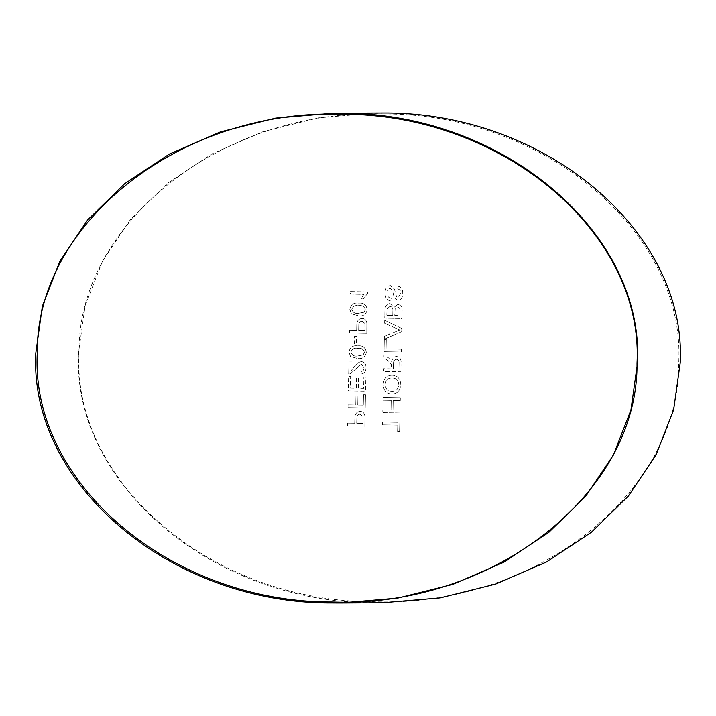 <?xml version="1.0" encoding="UTF-8"?>
<svg xmlns="http://www.w3.org/2000/svg" width="716" height="716" viewBox="0 0 716 716"><rect width="100%" height="100%" fill="white"/><g stroke="black" fill="none" stroke-linecap="round" stroke-linejoin="round"><path stroke-width="0.54" stroke-dasharray="3.58 2.69" d="M78.975 352.836C77.57 222.461 223.795 107.955 383.964 113.996C544.285 113.316 685.606 232.637 678.741 362.878C680.146 493.252 533.921 607.759 373.752 601.717C213.44 602.398 72.11 483.076 78.975 352.836M376.079 112.967L318.414 117.863L263.121 131.637L212.097 153.806L167.267 183.538L130.285 219.74L102.549 261.072L85.07 305.983L78.509 352.836C71.707 483.613 213.225 603.373 374.226 602.738L382.63 602.783M349.82 309.357L351.386 313.814L358.403 315.854C363.182 316.544 366.136 314.476 367.263 309.652C366.332 304.792 363.468 302.626 358.671 303.154C353.901 302.465 350.947 304.533 349.82 309.357L351.386 313.814L358.403 315.854C363.191 316.544 366.145 314.476 367.272 309.652L367.263 309.652C366.341 304.792 363.477 302.626 358.68 303.154L358.671 303.154C353.901 302.465 350.947 304.533 349.829 309.357M359.199 303.172L358.671 303.154L359.199 303.172M356.55 336.395L354.563 336.368L354.402 343.725L356.389 343.761L356.55 336.395L354.563 336.368L354.402 343.725L356.398 343.761L356.55 336.395M364.068 367.827C363.952 370.154 362.896 371.389 360.9 371.523L361.061 374.074C364.256 373.618 365.921 371.532 366.055 367.8C366.055 364.149 364.516 362.09 361.428 361.625C358.439 362.189 356.04 363.979 354.25 367.004L350.965 370.888L351.171 361.204L348.96 361.168L348.692 374.119L350.222 373.877L361.347 364.167L364.059 367.827C363.952 370.154 362.896 371.389 360.891 371.523L361.061 374.065C364.256 373.618 365.921 371.532 366.046 367.8C366.055 364.149 364.507 362.09 361.419 361.625C358.43 362.189 356.04 363.979 354.241 367.004L350.965 370.888L351.171 361.204L348.96 361.168L348.692 374.119L350.231 373.877L361.347 364.167L364.059 367.827M355.771 404.97L348.048 404.844L347.985 407.637L365.205 407.923L365.482 394.722L363.495 394.686L363.28 405.095L357.758 405.005L357.946 396.118L355.959 396.082L355.771 404.97L348.048 404.844L347.985 407.637L365.214 407.923L365.491 394.722L363.495 394.686L363.28 405.095L357.758 405.005L357.946 396.118L355.959 396.082L355.78 404.97M391.142 298.241C388.43 297.793 387.07 295.976 387.052 292.79C387.052 290.24 388.081 288.754 390.157 288.315L392.44 290.463L394.203 297.4L397.863 300.38C401.085 299.789 402.705 297.525 402.723 293.587C402.893 289.38 401.246 286.901 397.801 286.158L397.738 288.951C399.859 289.398 400.862 290.893 400.736 293.444L398.078 297.588L396.575 296.854L394.426 289.031L390.327 285.523C386.909 286.132 385.154 288.503 385.065 292.629C384.922 297.561 386.926 300.362 391.079 301.033L391.133 298.241C388.421 297.793 387.061 295.976 387.052 292.79C387.043 290.24 388.081 288.754 390.148 288.315L392.431 290.463L394.194 297.4L397.854 300.38C401.085 299.789 402.705 297.525 402.714 293.587C402.884 289.38 401.246 286.901 397.792 286.158L397.738 288.951C399.85 289.398 400.853 290.893 400.736 293.444L398.078 297.588L396.566 296.854L394.418 289.031L390.327 285.523C386.917 286.132 385.163 288.503 385.074 292.629L385.065 292.629C384.931 297.561 386.935 300.362 391.079 301.033L391.133 298.241M384.653 323.274L389.898 325.619L389.728 334.068L384.376 336.225L384.313 339.196L401.703 331.615L401.765 328.465L384.707 320.312L384.644 323.274L389.898 325.619L389.719 334.068L384.376 336.225L384.313 339.196L401.703 331.615L401.774 328.465L384.716 320.312L384.644 323.274M391.419 368.865L383.695 368.731L383.633 371.523L400.862 371.81L401.041 363.218C401.363 359.235 399.868 356.998 396.53 356.496C393.782 356.729 392.198 358.456 391.795 361.678L388.672 358L383.991 354.671L383.919 357.866L387.508 360.399L391.428 364.623L391.482 366.001L391.419 368.865L383.695 368.731L383.633 371.523L400.862 371.819L401.041 363.218C401.372 359.235 399.868 356.998 396.539 356.496L396.53 356.496C393.782 356.729 392.207 358.456 391.795 361.678L388.681 358L383.991 354.671L383.919 357.866L387.508 360.399L391.437 364.623L391.428 368.865M390.999 410.008L382.827 409.874L382.774 412.667L399.993 412.953L400.056 410.161L392.986 410.044L393.191 400.387L400.253 400.512L400.316 397.72L383.096 397.425L383.033 400.217L391.205 400.36L391.008 410.008L382.827 409.874L382.774 412.667L399.993 412.953M397.622 431.462L399.609 431.488L399.94 415.996L397.953 415.969L397.819 422.315L382.577 422.064L382.514 424.856L397.756 425.107L397.622 431.453L399.609 431.488L399.931 415.996L397.944 415.969L397.81 422.315L382.577 422.064L382.514 424.856L397.756 425.107L397.622 431.453M392.144 375.229C386.783 375.354 383.785 378.433 383.141 384.474C383.516 390.408 386.318 393.585 391.554 394.015C397.049 394.006 400.137 390.918 400.808 384.76C400.405 378.692 397.514 375.515 392.144 375.229L392.144 375.229C386.792 375.354 383.785 378.433 383.15 384.474L383.141 384.474C383.525 390.408 386.327 393.585 391.554 394.015L391.554 394.015C397.058 394.006 400.146 390.918 400.808 384.76L400.808 384.76C400.405 378.692 397.514 375.515 392.144 375.229M386.291 339.563L384.304 339.527L384.053 351.717L401.273 352.004L401.327 349.211L386.094 348.96L386.291 339.563L384.313 339.527L384.053 351.717L401.273 352.004L401.336 349.211L386.094 348.96L386.3 339.563M397.81 304.443L394.042 307.352L389.996 303.557C386.461 304.076 384.76 306.484 384.904 310.762L384.752 318.199L401.971 318.486L402.132 311.075C402.356 307.289 400.915 305.079 397.801 304.443L394.033 307.352L389.996 303.548C386.461 304.076 384.769 306.484 384.913 310.762L384.752 318.199L401.98 318.486L402.132 311.075C402.365 307.289 400.924 305.079 397.81 304.443L397.801 304.443M354.724 423.245L347.663 423.129L347.6 425.922L364.829 426.208L364.874 415.996C364.381 413.06 362.815 411.53 360.184 411.396C356.55 411.745 354.76 414.072 354.832 418.395L354.724 423.245L347.663 423.129L347.6 425.922L364.829 426.208L364.874 415.996C364.381 413.06 362.824 411.53 360.184 411.396L360.184 411.396C356.55 411.745 354.769 414.072 354.832 418.395L354.733 423.245M365.858 377.198L363.871 377.162L363.639 388.34L358.34 388.251L358.555 377.842L356.568 377.806L356.353 388.215L350.384 388.117L350.634 376.437L348.638 376.401L348.334 390.873L365.563 391.169L365.849 377.198L363.862 377.162L363.63 388.34L358.331 388.251L358.546 377.842L356.559 377.806L356.344 388.215L350.384 388.117L350.625 376.437L348.647 376.401L348.334 390.873L365.563 391.169L365.849 377.198M348.934 352.021L350.5 356.47L357.508 358.51C362.287 359.208 365.241 357.141 366.377 352.308C365.446 347.457 362.573 345.291 357.776 345.819C353.006 345.121 350.052 347.188 348.934 352.021L350.5 356.47L357.517 358.519C362.296 359.208 365.25 357.141 366.377 352.308L366.377 352.308C365.446 347.457 362.582 345.291 357.785 345.819L357.776 345.819C353.006 345.121 350.061 347.188 348.934 352.021M358.304 345.828L357.776 345.819L358.304 345.837M349.614 330.183L349.551 332.976L366.78 333.262L366.834 323.05C366.332 320.124 364.766 318.593 362.135 318.459C358.501 318.799 356.711 321.135 356.783 325.449L356.675 330.3L349.605 330.183L349.551 332.976L366.771 333.262L366.825 323.05C366.324 320.124 364.766 318.593 362.126 318.459C358.492 318.799 356.711 321.135 356.774 325.449L356.675 330.3L349.605 330.183M367.648 291.877L350.419 291.582L350.366 294.124L363.791 294.348L361.15 298.876L363.191 298.912L367.612 293.506L367.639 291.877L350.419 291.582L350.366 294.124L363.782 294.348L361.15 298.876L363.182 298.912L367.603 293.506L367.639 291.877M400.002 412.953L400.056 410.161L392.986 410.044L393.191 400.387L400.262 400.512L400.316 397.72L383.096 397.425L383.033 400.217M383.042 400.217L391.205 400.36L391.008 410.008M392.108 378.021L392.1 378.021C396.136 378.048 398.373 380.277 398.821 384.707C398.185 389.316 395.778 391.482 391.589 391.222L391.562 391.222C387.66 391.115 385.512 388.877 385.127 384.519C385.736 380.071 388.063 377.905 392.108 378.021C396.136 378.048 398.373 380.277 398.821 384.707C398.185 389.316 395.769 391.482 391.58 391.222L391.589 391.222C387.669 391.115 385.521 388.877 385.136 384.519C385.736 380.071 388.063 377.905 392.1 378.021L392.1 378.021M399.054 363.084L398.937 368.991L393.415 368.892L393.523 363.594C393.379 361.052 394.346 359.62 396.431 359.289C398.293 359.584 399.17 360.846 399.054 363.084L398.928 368.991L393.406 368.892L393.523 363.594C393.379 361.052 394.346 359.62 396.422 359.289C398.284 359.584 399.161 360.846 399.054 363.084L399.054 363.084M396.539 331.311L391.733 333.253L391.876 326.496L399.752 330.004L391.724 333.253L391.867 326.496L399.743 330.004L396.539 331.311M392.851 311.174L392.762 315.541L386.801 315.443L387.016 309.061L389.978 306.35C392.207 306.788 393.165 308.399 392.851 311.174L392.762 315.541L386.801 315.443L387.016 309.061L389.969 306.35C392.207 306.788 393.165 308.399 392.851 311.174L392.851 311.174M400.128 311.89L400.047 315.658L394.749 315.568L395.089 309.115L397.532 307.236C399.653 307.665 400.521 309.223 400.128 311.89L400.047 315.658L394.749 315.568L395.089 309.115L397.532 307.236C399.653 307.665 400.521 309.223 400.128 311.89L400.128 311.89M363.003 418.654L362.905 423.38L356.72 423.281L356.819 418.502C356.747 415.826 357.83 414.385 360.059 414.188L362.896 416.372L362.896 423.38L356.711 423.281L356.819 418.502C356.747 415.826 357.821 414.385 360.059 414.188L362.896 416.372L362.994 418.654M364.39 352.308L363.155 354.921L357.57 355.977C354.178 356.55 351.959 355.234 350.921 352.057C352.102 348.907 354.375 347.672 357.74 348.361L357.731 348.361C361.141 347.788 363.361 349.104 364.39 352.308L363.146 354.921L357.579 355.977C354.187 356.55 351.968 355.234 350.921 352.057C352.093 348.907 354.366 347.672 357.731 348.361C361.141 347.788 363.352 349.104 364.39 352.308L364.39 352.308M364.945 325.708L364.847 330.443L358.662 330.336L358.77 325.556C358.698 322.88 359.781 321.448 362.01 321.251L364.847 323.426L364.847 330.443L358.662 330.336L358.761 325.556C358.689 322.88 359.772 321.448 362.001 321.251L364.838 323.426L364.945 325.708M365.285 309.643L364.05 312.257L358.465 313.313C355.073 313.885 352.854 312.579 351.807 309.393C352.997 306.242 355.27 305.016 358.627 305.696L359.217 305.714L358.627 305.696C362.036 305.123 364.256 306.448 365.285 309.643L364.041 312.257L358.474 313.313C355.082 313.885 352.863 312.579 351.816 309.393C352.988 306.242 355.261 305.016 358.627 305.696C362.028 305.123 364.247 306.448 365.276 309.643L365.276 309.643"/><path stroke-width="1.07" d="M37.259 353.122C30.394 483.363 171.715 602.684 332.036 602.004C492.205 608.045 638.43 493.539 637.025 363.164C643.89 232.924 502.56 113.602 342.248 114.283C182.079 108.241 35.854 222.748 37.259 353.122M331.517 602.988C170.524 603.633 29.007 483.864 35.8 353.086L42.36 306.242L59.84 261.322L87.576 220L124.557 183.797L169.388 154.065L220.412 131.896L275.705 118.113L333.361 113.218L341.774 113.262C502.775 112.627 644.293 232.396 637.491 363.164L630.93 410.017L613.451 454.937L585.715 496.26L548.742 532.462L503.912 562.194L452.888 584.363L397.595 598.137L339.939 603.033L331.517 602.988M339.921 603.033L382.621 602.783L440.286 597.887L495.579 584.113L546.603 561.944L591.443 532.203L628.415 496.009L656.16 454.678L673.64 409.758L680.2 362.914C686.993 232.127 545.485 112.376 384.483 113.012L333.379 113.218"/></g></svg>
